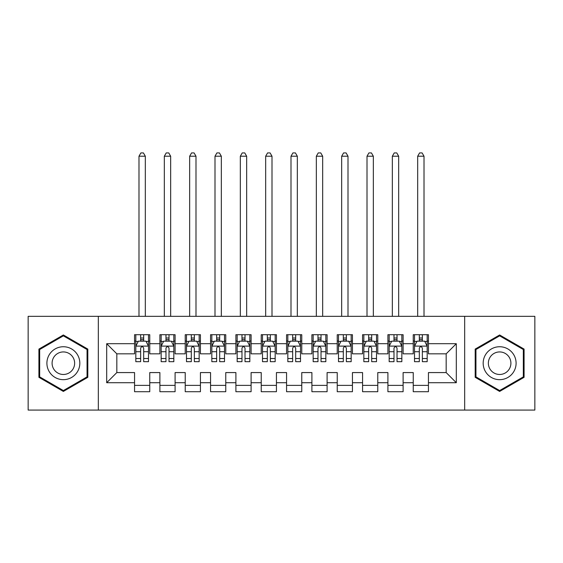 <?xml version="1.0" encoding="UTF-8"?>
<svg xmlns="http://www.w3.org/2000/svg" width="563" height="563" viewBox="0 0 563 563"><rect width="100%" height="100%" fill="white"/><g stroke="black" fill="none" stroke-linecap="round" stroke-linejoin="round"><path stroke-width="0.84" d="M464.672 410.075L534.85 410.075L534.85 316.336L464.672 316.336L464.672 410.075L98.328 410.075L98.328 316.336L28.15 316.336L28.15 410.075L98.328 410.075M464.672 316.336L98.328 316.336M106.688 382.713L106.688 343.697L134.557 343.697L134.557 353.831L116.822 353.831L116.822 372.579L106.688 382.713L134.557 382.713L134.557 391.707L149.758 391.707L149.758 382.713L159.892 382.713L159.892 391.707L175.093 391.707L175.093 382.713L185.227 382.713L185.227 391.707L200.428 391.707L200.428 382.713L210.562 382.713L210.562 391.707L225.763 391.707L225.763 382.713L235.897 382.713L235.897 391.707L251.098 391.707L251.098 382.713L261.232 382.713L261.232 391.707L276.433 391.707L276.433 382.713L286.567 382.713L286.567 391.707L301.768 391.707L301.768 382.713L311.902 382.713L311.902 391.707L327.103 391.707L327.103 382.713L337.237 382.713L337.237 391.707L352.438 391.707L352.438 382.713L362.572 382.713L362.572 391.707L377.773 391.707L377.773 382.713L387.907 382.713L387.907 391.707L403.108 391.707L403.108 382.713L413.242 382.713L413.242 391.707L428.443 391.707L428.443 372.579L446.178 372.579L446.178 353.831L428.443 353.831L428.443 343.697L456.311 343.697L456.311 382.713L428.443 382.713M428.443 343.697L428.443 334.704L413.242 334.704L413.242 343.697L403.108 343.697L403.108 334.704L387.907 334.704L387.907 343.697L377.773 343.697L377.773 334.704L362.572 334.704L362.572 343.697L352.438 343.697L352.438 334.704L337.237 334.704L337.237 343.697L327.103 343.697L327.103 334.704L311.902 334.704L311.902 343.697L301.768 343.697L301.768 334.704L286.567 334.704L286.567 343.697L276.433 343.697L276.433 334.704L261.232 334.704L261.232 343.697L251.098 343.697L251.098 334.704L235.897 334.704L235.897 343.697L225.763 343.697L225.763 334.704L210.562 334.704L210.562 343.697L200.428 343.697L200.428 334.704L185.227 334.704L185.227 343.697L175.093 343.697L175.093 334.704L159.892 334.704L159.892 343.697L149.758 343.697L149.758 334.704L134.557 334.704L134.557 343.697M403.108 382.713L403.108 372.579L413.242 372.579L413.242 382.713M456.311 343.697L446.178 353.831M377.773 382.713L377.773 372.579L387.907 372.579L387.907 382.713M413.242 343.697L413.242 353.831L403.108 353.831L403.108 343.697M352.438 382.713L352.438 372.579L362.572 372.579L362.572 382.713M387.907 343.697L387.907 353.831L377.773 353.831L377.773 343.697M327.103 382.713L327.103 372.579L337.237 372.579L337.237 382.713M362.572 343.697L362.572 353.831L352.438 353.831L352.438 343.697M301.768 382.713L301.768 372.579L311.902 372.579L311.902 382.713M337.237 343.697L337.237 353.831L327.103 353.831L327.103 343.697M276.433 382.713L276.433 372.579L286.567 372.579L286.567 382.713M311.902 343.697L311.902 353.831L301.768 353.831L301.768 343.697M251.098 382.713L251.098 372.579L261.232 372.579L261.232 382.713M286.567 343.697L286.567 353.831L276.433 353.831L276.433 343.697M225.763 382.713L225.763 372.579L235.897 372.579L235.897 382.713M261.232 343.697L261.232 353.831L251.098 353.831L251.098 343.697M200.428 382.713L200.428 372.579L210.562 372.579L210.562 382.713M235.897 343.697L235.897 353.831L225.763 353.831L225.763 343.697M175.093 382.713L175.093 372.579L185.227 372.579L185.227 382.713M210.562 343.697L210.562 353.831L200.428 353.831L200.428 343.697M149.758 382.713L149.758 372.579L159.892 372.579L159.892 382.713M185.227 343.697L185.227 353.831L175.093 353.831L175.093 343.697M116.822 372.579L134.557 372.579L134.557 382.713M159.892 343.697L159.892 353.831L149.758 353.831L149.758 343.697M413.242 341.037L414.509 341.037M427.176 341.037L428.443 341.037M387.907 341.037L389.174 341.037M401.841 341.037L403.108 341.037M362.572 341.037L363.839 341.037M376.506 341.037L377.773 341.037M337.237 341.037L338.504 341.037M351.171 341.037L352.438 341.037M311.902 341.037L313.169 341.037M325.836 341.037L327.103 341.037M286.567 341.037L287.834 341.037M300.501 341.037L301.768 341.037M261.232 341.037L262.499 341.037M275.166 341.037L276.433 341.037M235.897 341.037L237.164 341.037M249.831 341.037L251.098 341.037M210.562 341.037L211.829 341.037M224.496 341.037L225.763 341.037M185.227 341.037L186.494 341.037M199.161 341.037L200.428 341.037M159.892 341.037L161.159 341.037M173.826 341.037L175.093 341.037M134.557 341.037L135.824 341.037M148.491 341.037L149.758 341.037M134.557 385.374L149.758 385.374M159.892 385.374L175.093 385.374M185.227 385.374L200.428 385.374M210.562 385.374L225.763 385.374M235.897 385.374L251.098 385.374M261.232 385.374L276.433 385.374M286.567 385.374L301.768 385.374M311.902 385.374L327.103 385.374M337.237 385.374L352.438 385.374M362.572 385.374L377.773 385.374M387.907 385.374L403.108 385.374M413.242 385.374L428.443 385.374M106.688 343.697L116.822 353.831M446.178 372.579L456.311 382.713M87.814 349.088L63.366 334.978L38.917 349.088L38.917 377.323L63.366 391.433L87.814 377.323L87.814 349.088M475.186 349.088L475.186 377.323L499.634 391.433L524.083 377.323L524.083 349.088L499.634 334.978L475.186 349.088M143.678 337.997L140.637 337.997M148.491 358.511L143.678 358.511L143.678 361.685L148.491 361.685L148.491 346.231L145.958 341.164L138.357 341.164L135.824 346.231L135.824 361.685L140.637 361.685L140.637 358.511L135.824 358.511M135.824 346.231L135.824 334.704M148.491 346.231L148.491 334.704M140.637 341.164L140.637 334.704M143.678 334.704L143.678 341.164M143.678 358.511L143.678 348.131C142.664 346.182 141.651 346.182 140.637 348.131L140.637 358.511M143.678 341.037L140.637 341.037M145.324 316.336L145.324 156.218L138.991 156.218L138.991 316.336M138.991 156.218L140.891 152.925L143.424 152.925L145.324 156.218M169.013 337.997L165.972 337.997M173.826 358.511L169.013 358.511L169.013 361.685L173.826 361.685L173.826 346.231L171.293 341.164L163.692 341.164L161.159 346.231L161.159 361.685L165.972 361.685L165.972 358.511L161.159 358.511M161.159 346.231L161.159 334.704M173.826 346.231L173.826 334.704M165.972 341.164L165.972 334.704M169.013 334.704L169.013 341.164M169.013 358.511L169.013 348.131C167.999 346.182 166.986 346.182 165.972 348.131L165.972 358.511M169.013 341.037L165.972 341.037M170.659 316.336L170.659 156.218L164.326 156.218L164.326 316.336M164.326 156.218L166.226 152.925L168.759 152.925L170.659 156.218M194.348 337.997L191.307 337.997M199.161 358.511L194.348 358.511L194.348 361.685L199.161 361.685L199.161 346.231L196.628 341.164L189.027 341.164L186.494 346.231L186.494 361.685L191.307 361.685L191.307 358.511L186.494 358.511M186.494 346.231L186.494 334.704M199.161 346.231L199.161 334.704M191.307 341.164L191.307 334.704M194.348 334.704L194.348 341.164M194.348 358.511L194.348 348.131C193.334 346.182 192.321 346.182 191.307 348.131L191.307 358.511M194.348 341.037L191.307 341.037M195.994 316.336L195.994 156.218L189.661 156.218L189.661 316.336M189.661 156.218L191.561 152.925L194.094 152.925L195.994 156.218M77.624 354.971A16.468 16.468 0 0 0 55.132 348.947A16.468 16.468 0 0 0 49.108 371.439A16.468 16.468 0 0 0 71.6 377.463A16.468 16.468 0 0 0 77.624 354.971M73.127 357.568A11.274 11.274 0 0 0 57.729 353.444A11.274 11.274 0 0 0 53.605 368.842A11.274 11.274 0 0 0 69.003 372.966A11.274 11.274 0 0 0 73.127 357.568M63.366 390.56L39.677 376.879L39.677 349.532L63.366 335.851L87.054 349.532L87.054 376.879L63.366 390.56M513.892 354.971A16.468 16.468 0 0 0 491.4 348.947A16.468 16.468 0 0 0 485.376 371.439A16.468 16.468 0 0 0 507.868 377.463A16.468 16.468 0 0 0 513.892 354.971M509.395 357.568A11.274 11.274 0 0 0 493.997 353.444A11.274 11.274 0 0 0 489.873 368.842A11.274 11.274 0 0 0 505.271 372.966A11.274 11.274 0 0 0 509.395 357.568M499.634 390.56L475.946 376.879L475.946 349.532L499.634 335.851L523.323 349.532L523.323 376.879L499.634 390.56M219.683 337.997L216.642 337.997M224.496 358.511L219.683 358.511L219.683 361.685L224.496 361.685L224.496 346.231L221.963 341.164L214.362 341.164L211.829 346.231L211.829 361.685L216.642 361.685L216.642 358.511L211.829 358.511M211.829 346.231L211.829 334.704M224.496 346.231L224.496 334.704M216.642 341.164L216.642 334.704M219.683 334.704L219.683 341.164M219.683 358.511L219.683 348.131C218.669 346.182 217.656 346.182 216.642 348.131L216.642 358.511M219.683 341.037L216.642 341.037M221.329 316.336L221.329 156.218L214.996 156.218L214.996 316.336M214.996 156.218L216.896 152.925L219.429 152.925L221.329 156.218M245.018 337.997L241.977 337.997M249.831 358.511L245.018 358.511L245.018 361.685L249.831 361.685L249.831 346.231L247.298 341.164L239.697 341.164L237.164 346.231L237.164 361.685L241.977 361.685L241.977 358.511L237.164 358.511M237.164 346.231L237.164 334.704M249.831 346.231L249.831 334.704M241.977 341.164L241.977 334.704M245.018 334.704L245.018 341.164M245.018 358.511L245.018 348.131C244.004 346.182 242.991 346.182 241.977 348.131L241.977 358.511M245.018 341.037L241.977 341.037M246.664 316.336L246.664 156.218L240.331 156.218L240.331 316.336M240.331 156.218L242.231 152.925L244.764 152.925L246.664 156.218M270.353 337.997L267.312 337.997M275.166 358.511L270.353 358.511L270.353 361.685L275.166 361.685L275.166 346.231L272.633 341.164L265.032 341.164L262.499 346.231L262.499 361.685L267.312 361.685L267.312 358.511L262.499 358.511M262.499 346.231L262.499 334.704M275.166 346.231L275.166 334.704M267.312 341.164L267.312 334.704M270.353 334.704L270.353 341.164M270.353 358.511L270.353 348.131C269.339 346.182 268.326 346.182 267.312 348.131L267.312 358.511M270.353 341.037L267.312 341.037M271.999 316.336L271.999 156.218L265.666 156.218L265.666 316.336M265.666 156.218L267.566 152.925L270.099 152.925L271.999 156.218M295.688 337.997L292.647 337.997M300.501 358.511L295.688 358.511L295.688 361.685L300.501 361.685L300.501 346.231L297.968 341.164L290.367 341.164L287.834 346.231L287.834 361.685L292.647 361.685L292.647 358.511L287.834 358.511M287.834 346.231L287.834 334.704M300.501 346.231L300.501 334.704M292.647 341.164L292.647 334.704M295.688 334.704L295.688 341.164M295.688 358.511L295.688 348.131C294.674 346.182 293.661 346.182 292.647 348.131L292.647 358.511M295.688 341.037L292.647 341.037M297.334 316.336L297.334 156.218L291.001 156.218L291.001 316.336M291.001 156.218L292.901 152.925L295.434 152.925L297.334 156.218M321.023 337.997L317.982 337.997M325.836 358.511L321.023 358.511L321.023 361.685L325.836 361.685L325.836 346.231L323.303 341.164L315.702 341.164L313.169 346.231L313.169 361.685L317.982 361.685L317.982 358.511L313.169 358.511M313.169 346.231L313.169 334.704M325.836 346.231L325.836 334.704M317.982 341.164L317.982 334.704M321.023 334.704L321.023 341.164M321.023 358.511L321.023 348.131C320.009 346.182 318.996 346.182 317.982 348.131L317.982 358.511M321.023 341.037L317.982 341.037M322.669 316.336L322.669 156.218L316.336 156.218L316.336 316.336M316.336 156.218L318.236 152.925L320.769 152.925L322.669 156.218M346.358 337.997L343.317 337.997M351.171 358.511L346.358 358.511L346.358 361.685L351.171 361.685L351.171 346.231L348.638 341.164L341.037 341.164L338.504 346.231L338.504 361.685L343.317 361.685L343.317 358.511L338.504 358.511M338.504 346.231L338.504 334.704M351.171 346.231L351.171 334.704M343.317 341.164L343.317 334.704M346.358 334.704L346.358 341.164M346.358 358.511L346.358 348.131C345.344 346.182 344.331 346.182 343.317 348.131L343.317 358.511M346.358 341.037L343.317 341.037M348.004 316.336L348.004 156.218L341.671 156.218L341.671 316.336M341.671 156.218L343.571 152.925L346.104 152.925L348.004 156.218M371.693 337.997L368.652 337.997M376.506 358.511L371.693 358.511L371.693 361.685L376.506 361.685L376.506 346.231L373.973 341.164L366.372 341.164L363.839 346.231L363.839 361.685L368.652 361.685L368.652 358.511L363.839 358.511M363.839 346.231L363.839 334.704M376.506 346.231L376.506 334.704M368.652 341.164L368.652 334.704M371.693 334.704L371.693 341.164M371.693 358.511L371.693 348.131C370.679 346.182 369.666 346.182 368.652 348.131L368.652 358.511M371.693 341.037L368.652 341.037M373.339 316.336L373.339 156.218L367.006 156.218L367.006 316.336M367.006 156.218L368.906 152.925L371.439 152.925L373.339 156.218M397.028 337.997L393.987 337.997M401.841 358.511L397.028 358.511L397.028 361.685L401.841 361.685L401.841 346.231L399.308 341.164L391.707 341.164L389.174 346.231L389.174 361.685L393.987 361.685L393.987 358.511L389.174 358.511M389.174 346.231L389.174 334.704M401.841 346.231L401.841 334.704M393.987 341.164L393.987 334.704M397.028 334.704L397.028 341.164M397.028 358.511L397.028 348.131C396.014 346.182 395.001 346.182 393.987 348.131L393.987 358.511M397.028 341.037L393.987 341.037M398.674 316.336L398.674 156.218L392.341 156.218L392.341 316.336M392.341 156.218L394.241 152.925L396.774 152.925L398.674 156.218M422.363 337.997L419.322 337.997M427.176 358.511L422.363 358.511L422.363 361.685L427.176 361.685L427.176 346.231L424.643 341.164L417.042 341.164L414.509 346.231L414.509 361.685L419.322 361.685L419.322 358.511L414.509 358.511M414.509 346.231L414.509 334.704M427.176 346.231L427.176 334.704M419.322 341.164L419.322 334.704M422.363 334.704L422.363 341.164M422.363 358.511L422.363 348.131C421.349 346.182 420.336 346.182 419.322 348.131L419.322 358.511M422.363 341.037L419.322 341.037M424.009 316.336L424.009 156.218L417.676 156.218L417.676 316.336M417.676 156.218L419.576 152.925L422.109 152.925L424.009 156.218M148.428 346.104L135.887 346.104M135.824 341.467L138.202 341.467M146.113 341.467L148.491 341.467M140.637 351.72L135.824 351.72M148.491 351.72L143.678 351.72M143.678 339.609L140.637 339.609M173.763 346.104L161.222 346.104M161.159 341.467L163.537 341.467M171.448 341.467L173.826 341.467M165.972 351.72L161.159 351.72M173.826 351.72L169.013 351.72M169.013 339.609L165.972 339.609M199.098 346.104L186.557 346.104M186.494 341.467L188.872 341.467M196.783 341.467L199.161 341.467M191.307 351.72L186.494 351.72M199.161 351.72L194.348 351.72M194.348 339.609L191.307 339.609M224.433 346.104L211.892 346.104M211.829 341.467L214.207 341.467M222.118 341.467L224.496 341.467M216.642 351.72L211.829 351.72M224.496 351.72L219.683 351.72M219.683 339.609L216.642 339.609M249.768 346.104L237.227 346.104M237.164 341.467L239.542 341.467M247.453 341.467L249.831 341.467M241.977 351.72L237.164 351.72M249.831 351.72L245.018 351.72M245.018 339.609L241.977 339.609M275.103 346.104L262.562 346.104M262.499 341.467L264.877 341.467M272.788 341.467L275.166 341.467M267.312 351.72L262.499 351.72M275.166 351.72L270.353 351.72M270.353 339.609L267.312 339.609M300.438 346.104L287.897 346.104M287.834 341.467L290.212 341.467M298.123 341.467L300.501 341.467M292.647 351.72L287.834 351.72M300.501 351.72L295.688 351.72M295.688 339.609L292.647 339.609M325.773 346.104L313.232 346.104M313.169 341.467L315.547 341.467M323.458 341.467L325.836 341.467M317.982 351.72L313.169 351.72M325.836 351.72L321.023 351.72M321.023 339.609L317.982 339.609M351.108 346.104L338.567 346.104M338.504 341.467L340.882 341.467M348.793 341.467L351.171 341.467M343.317 351.72L338.504 351.72M351.171 351.72L346.358 351.72M346.358 339.609L343.317 339.609M376.443 346.104L363.902 346.104M363.839 341.467L366.217 341.467M374.128 341.467L376.506 341.467M368.652 351.72L363.839 351.72M376.506 351.72L371.693 351.72M371.693 339.609L368.652 339.609M401.778 346.104L389.237 346.104M389.174 341.467L391.552 341.467M399.463 341.467L401.841 341.467M393.987 351.72L389.174 351.72M401.841 351.72L397.028 351.72M397.028 339.609L393.987 339.609M427.113 346.104L414.572 346.104M414.509 341.467L416.887 341.467M424.798 341.467L427.176 341.467M419.322 351.72L414.509 351.72M427.176 351.72L422.363 351.72M422.363 339.609L419.322 339.609"/></g></svg>
